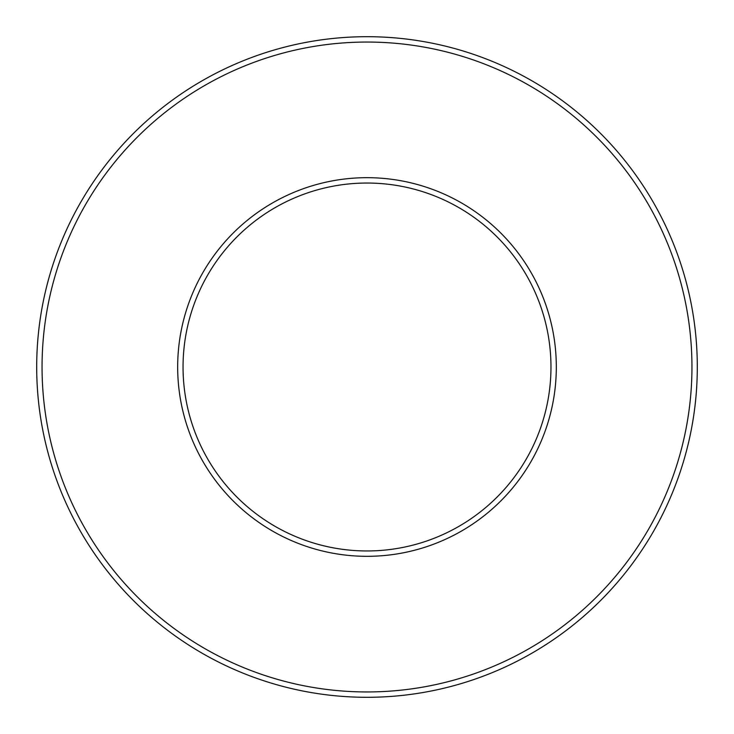 <?xml version="1.0" encoding="UTF-8"?>
<svg xmlns="http://www.w3.org/2000/svg" width="734" height="734" viewBox="0 0 734 734"><rect width="100%" height="100%" fill="white"/><g stroke="black" fill="none" stroke-linecap="round" stroke-linejoin="round"><path stroke-width="1.1" d="M550.968 367A183.968 183.968 0 0 1 275.021 526.315A183.968 183.968 0 0 1 275.021 207.685A183.968 183.968 0 0 1 550.968 367A183.968 183.968 0 0 1 275.021 526.315A183.968 183.968 0 0 1 275.021 207.685A183.968 183.968 0 0 1 550.968 367A183.968 183.968 0 0 1 275.021 526.315A183.968 183.968 0 0 1 275.021 207.685A183.968 183.968 0 0 1 550.968 367A183.968 183.968 0 0 1 275.021 526.315A183.968 183.968 0 0 1 275.021 207.685A183.968 183.968 0 0 1 550.968 367A183.968 183.968 0 0 1 275.021 526.315A183.968 183.968 0 0 1 275.021 207.685A183.968 183.968 0 0 1 550.968 367A183.968 183.968 0 0 1 275.021 526.315A183.968 183.968 0 0 1 275.021 207.685A183.968 183.968 0 0 1 550.968 367M697.3 367A330.3 330.3 0 0 1 201.85 653.049A330.3 330.3 0 0 1 201.85 80.951A330.3 330.3 0 0 1 697.3 367A330.3 330.3 0 0 1 201.85 653.049A330.3 330.3 0 0 1 201.85 80.951A330.3 330.3 0 0 1 697.3 367M691.951 367A324.951 324.951 0 0 1 204.529 648.416A324.951 324.951 0 0 1 204.529 85.584A324.951 324.951 0 0 1 691.951 367A324.951 324.951 0 0 1 204.529 648.416A324.951 324.951 0 0 1 204.529 85.584A324.951 324.951 0 0 1 691.951 367M556.317 367A189.317 189.317 0 0 1 272.342 530.957A189.317 189.317 0 0 1 272.342 203.043A189.317 189.317 0 0 1 556.317 367"/></g></svg>

